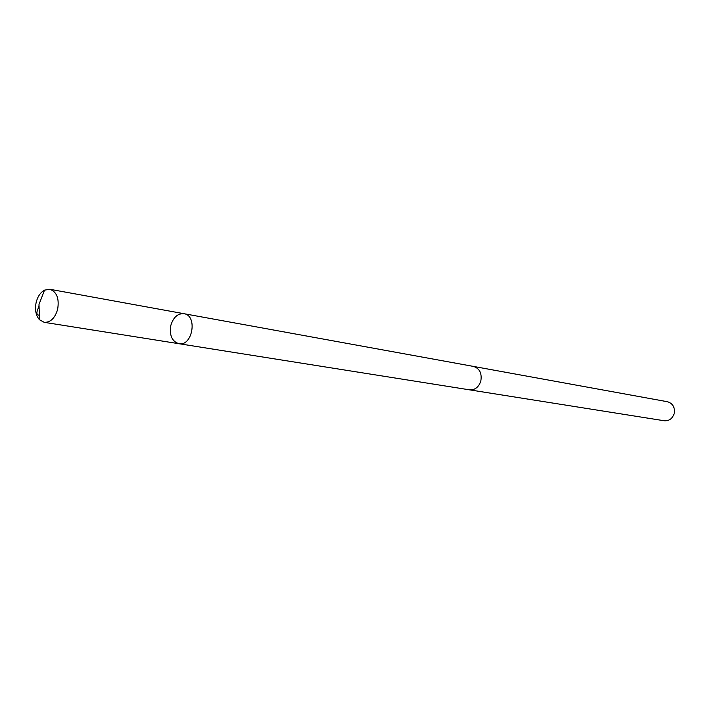 <?xml version="1.0" encoding="UTF-8"?>
<svg xmlns="http://www.w3.org/2000/svg" width="710" height="710" viewBox="0 0 710 710"><rect width="100%" height="100%" fill="white"/><g stroke="black" fill="none" stroke-linecap="round" stroke-linejoin="round"><path stroke-width="1.06" d="M473.117 366.351L473.455 366.413C479.614 368.437 482.072 373.3 480.821 380.995C478.717 387.216 474.928 390.163 469.47 389.825L178.876 343.702C192.543 346.666 197.859 315.435 183.988 313.705C177.793 313.332 173.417 317.184 170.862 325.278C169.246 335.235 171.918 341.377 178.876 343.702C192.543 346.666 197.859 315.435 183.988 313.705L49.815 289.272C56.791 291.819 59.4 298.528 57.625 309.418C54.919 318.257 50.437 322.553 44.189 322.322L39.476 319.748C35.766 315.373 34.683 309.516 36.21 302.176C37.754 296.372 40.523 292.36 44.517 290.142L49.815 289.272M183.988 313.705L473.455 366.413C479.614 368.437 482.072 373.3 480.83 381.004C478.726 387.216 474.937 390.163 469.461 389.834L469.124 389.772M473.455 366.413L667.471 401.736C672.92 403.457 675.148 407.451 674.145 413.699C672.361 418.731 669.06 421.083 664.232 420.755L469.461 389.834M39.343 315.346C33.743 314.219 39.565 307.918 39.006 304.439L39.476 319.748M178.876 343.702L44.189 322.322M39.006 304.439L44.517 290.142"/></g></svg>
